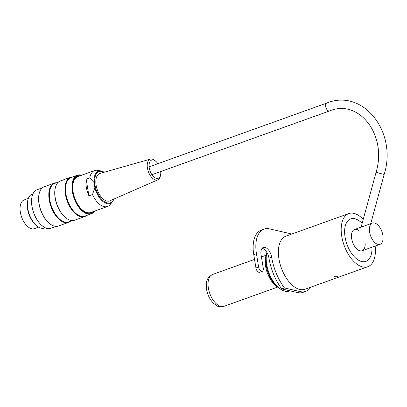 <?xml version="1.0" encoding="UTF-8"?>
<svg xmlns="http://www.w3.org/2000/svg" width="407" height="407" viewBox="0 0 407 407"><rect width="100%" height="100%" fill="white"/><g stroke="black" fill="none" stroke-linecap="round" stroke-linejoin="round"><path stroke-width="0.61" d="M336.747 276.76L334.086 276.836C335.093 276.043 336.207 275.86 337.428 276.287L336.747 276.76M375.137 246.087A28.215 15.105 -109.7 0 1 367.831 266.697L305.016 289.245A28.215 15.105 -109.7 0 1 278.937 258.862A28.215 15.105 -109.7 0 1 285.948 236.131L348.763 213.583A28.215 15.105 -109.7 0 1 363.242 219.358M278.195 287.439A20.314 10.877 -109.7 0 1 265.623 266.376A20.314 10.877 -109.7 0 1 266.402 254.584M345.06 237.083A22.573 12.083 -109.7 0 1 350.671 218.895A22.573 12.083 -109.7 0 1 362.144 223.397A22.573 12.083 -109.7 0 0 350.671 218.895L350.671 218.895A22.573 12.083 -109.7 0 0 346.281 242.287A22.573 12.083 -109.7 0 0 363.751 261.777A22.573 12.083 -109.7 0 0 365.924 261.386A22.573 12.083 -109.7 0 1 345.06 237.083M371.957 247.227A22.573 12.083 -109.7 0 1 365.924 261.386A22.573 12.083 -109.7 0 0 371.957 247.227M367.831 266.697A28.215 15.105 -109.7 0 1 341.748 236.314A28.215 15.105 -109.7 0 1 348.763 213.583M289.947 290.817L289.438 291A24.608 13.172 -109.7 0 1 284.946 291.188A24.608 13.172 -109.7 0 1 279.701 288.578A24.608 13.172 -109.7 0 1 266.839 252.747A24.608 13.172 -109.7 0 1 266.9 252.488M266.839 252.747L266.356 254.777A22.349 11.961 70.3 0 0 278.037 287.322L279.701 288.578M262.103 248.321A9.03 4.833 -109.7 0 1 268.966 258.15A40.634 21.749 70.3 0 0 281.766 288.924L297.527 292.567A30.474 16.311 70.3 0 0 303.088 292.338L305.779 291.371A30.474 16.311 70.3 0 0 310.816 287.164M281.766 288.924L284.457 287.963L300.218 291.605A30.474 16.311 70.3 0 0 305.779 291.371M291.748 234.05A30.474 16.311 70.3 0 0 290.746 233.776L269.571 228.882A30.474 16.311 70.3 0 0 264.006 229.11A30.474 16.311 70.3 0 0 256.435 253.663L258.628 267.048A3.953 2.116 70.3 0 0 262.276 271.301A3.953 2.116 70.3 0 0 263.258 268.121L261.065 254.736A9.03 4.833 -109.7 0 1 263.314 247.461A9.03 4.833 -109.7 0 1 271.657 257.183A40.634 21.749 70.3 0 0 284.457 287.963M264.006 229.11L261.314 230.077A30.474 16.311 70.3 0 0 253.744 254.629L255.937 268.015A3.953 2.116 70.3 0 0 259.585 272.268L262.276 271.301M33.028 193.757L32.275 194.027A18.061 9.666 70.3 0 0 29.279 214.291A18.061 9.666 70.3 0 0 44.475 228.022L45.228 227.752M37.042 226.022A17.023 9.112 -109.7 0 1 27.808 200.305M86.564 215.496A20.879 11.177 -109.7 0 1 84.661 216.595A20.879 11.177 -109.7 0 1 67.089 200.722A20.879 11.177 -109.7 0 1 70.553 177.289A20.879 11.177 -109.7 0 1 72.721 176.933M70.553 177.289L60.409 180.932A20.879 11.177 70.3 0 0 55.342 187.775A20.879 11.177 70.3 0 0 66.26 218.183A20.879 11.177 70.3 0 0 74.522 220.238L84.661 216.595M70.411 221.291A20.879 11.177 -109.7 0 1 68.508 222.395A20.879 11.177 -109.7 0 1 50.936 206.517A20.879 11.177 -109.7 0 1 54.401 183.089A20.879 11.177 -109.7 0 1 56.568 182.728M54.401 183.089L44.261 186.727A20.879 11.177 70.3 0 0 39.189 193.569A20.879 11.177 70.3 0 0 50.107 223.977A20.879 11.177 70.3 0 0 58.369 226.038L68.508 222.395M42.73 226.206A20.258 10.847 -109.7 0 1 42.649 226.144A20.258 10.847 -109.7 0 1 32.056 196.642A20.258 10.847 -109.7 0 1 32.082 196.54M81.558 175.259A20.258 10.847 70.3 0 0 72.68 191.702A20.258 10.847 70.3 0 0 82.255 210.587A20.258 10.847 70.3 0 0 94.444 211.167M93.239 211.599A19.582 10.48 -109.7 0 1 83.425 210.948A19.582 10.48 -109.7 0 1 73.077 191.794A19.582 10.48 -109.7 0 1 73.189 182.433A19.582 10.48 -109.7 0 1 80.347 175.692M94.592 211.116A20.487 10.964 -109.7 0 1 91.3 213.792A20.487 10.964 -109.7 0 1 72.37 191.738A20.487 10.964 -109.7 0 1 77.457 175.229A20.487 10.964 -109.7 0 1 81.7 175.208M91.3 213.792L84.839 216.112A20.487 10.964 -109.7 0 1 67.598 200.534A20.487 10.964 -109.7 0 1 71.001 177.549L77.457 175.229M42.359 187.831L37.078 189.728A20.487 10.964 70.3 0 0 32.107 196.439A20.487 10.964 70.3 0 0 42.816 226.272A20.487 10.964 70.3 0 0 50.921 228.286L56.197 226.394M49.959 223.865A20.487 10.964 -109.7 0 1 49.817 223.758A20.487 10.964 -109.7 0 1 39.108 193.925A20.487 10.964 -109.7 0 1 39.148 193.752M72.349 220.599L68.691 221.912A20.487 10.964 -109.7 0 1 51.45 206.334A20.487 10.964 -109.7 0 1 54.848 183.348L58.506 182.036M66.112 218.071A20.487 10.964 -109.7 0 1 65.965 217.959A20.487 10.964 -109.7 0 1 55.255 188.131A20.487 10.964 -109.7 0 1 55.301 187.953M73.153 182.585A19.246 10.302 -109.7 0 1 79.131 176.129M92.018 212.037A19.246 10.302 -109.7 0 1 83.303 210.857M157.896 163.685A9.671 5.174 70.3 0 0 155.759 161.274A9.671 5.174 70.3 0 0 152.299 159.946A9.671 5.174 70.3 0 0 151.236 173.58A9.671 5.174 70.3 0 0 160.602 174.771A9.671 5.174 70.3 0 0 160.714 171.545M160.602 174.771L160.383 175.916A11.02 5.902 -109.7 0 1 157.819 179.853A11.02 5.902 -109.7 0 1 148.341 171.55A11.02 5.902 -109.7 0 1 150.376 159.122A11.02 5.902 -109.7 0 1 150.916 159.015A11.02 5.902 -109.7 0 1 154.858 160.531L155.759 161.274M150.376 159.122L100.01 173.443A14.56 7.794 70.3 0 0 97.324 189.865A14.56 7.794 70.3 0 0 109.844 200.834L157.819 179.853M94.851 187.658A17.15 9.183 -109.7 0 0 112.439 201.852L110.068 204.655A19.073 10.211 -109.7 0 1 107.514 206.476A19.073 10.211 -109.7 0 1 92.511 194.561L94.851 187.658L93.997 182.443L89.779 177.89A19.073 10.211 -109.7 0 1 94.628 170.569A19.073 10.211 -109.7 0 1 97.756 170.35L101.368 171.006A17.15 9.183 -109.7 0 0 93.997 182.443M86.187 179.177A19.073 10.211 70.3 0 0 88.919 195.853L86.187 179.177L89.779 177.89M88.919 195.853L92.511 194.561M94.628 170.569L77.849 176.592A19.073 10.211 70.3 0 0 73.107 191.962A19.073 10.211 70.3 0 0 73.143 192.17M77.198 203.469A19.073 10.211 70.3 0 0 90.736 212.5L107.514 206.476M38.64 227.121L34.432 228.632A15.237 8.155 -109.7 0 1 20.35 212.225A15.237 8.155 -109.7 0 1 24.135 199.949L28.342 198.438M365.11 243.33A11.289 6.044 -109.7 0 1 362.108 250.763A11.289 6.044 -109.7 0 1 361.024 250.956A11.289 6.044 -109.7 0 1 352.289 241.214A11.289 6.044 -109.7 0 1 354.482 229.517A11.289 6.044 -109.7 0 1 358.699 230.448M372.43 223.077A11.289 6.044 70.3 0 0 370.558 235.739A11.289 6.044 70.3 0 0 380.057 244.322A11.289 6.044 70.3 0 0 382.865 235.226A11.289 6.044 70.3 0 0 372.43 223.077L354.482 229.517M208.384 288.095A16.931 9.061 -109.7 0 1 212.591 274.455C204.706 279.202 206.512 283.572 206.578 289.438C207.58 295.05 209.905 299.684 213.548 303.337L217.201 305.866C217.689 306.68 219.968 306.832 224.033 306.323A16.931 9.061 -109.7 0 1 208.384 288.095M297.527 292.567L300.218 291.605M268.966 258.15L271.657 257.183M255.937 268.015L258.628 267.048M253.744 254.629L256.435 253.663M104.055 172.293A16.539 8.852 70.3 0 0 94.755 183.445A16.539 8.852 70.3 0 0 107.229 202.925A16.539 8.852 70.3 0 0 113.695 199.145M370.721 223.687L384.137 174.496L376.078 172.298L361.065 227.35M384.137 174.496C397.654 132.219 363.11 88.08 326.689 103.098A4.177 2.233 70.3 0 0 325.651 106.461A4.177 2.233 70.3 0 0 329.507 110.958C358.745 98.494 387.459 134.803 376.078 172.298M266.158 255.225L261.426 256.924M254.523 259.401L212.591 274.455M277.599 287.098L224.033 306.323M49.817 223.758L50.107 223.977M39.108 193.925L39.189 193.569M65.965 217.959L66.26 218.183M55.255 188.131L55.342 187.775M112.439 201.852L114.011 199.013M104.385 172.197L101.368 171.006M151.928 174.7L329.507 110.958M149.11 166.839L326.689 103.098M362.108 250.763L380.057 244.322"/></g></svg>
